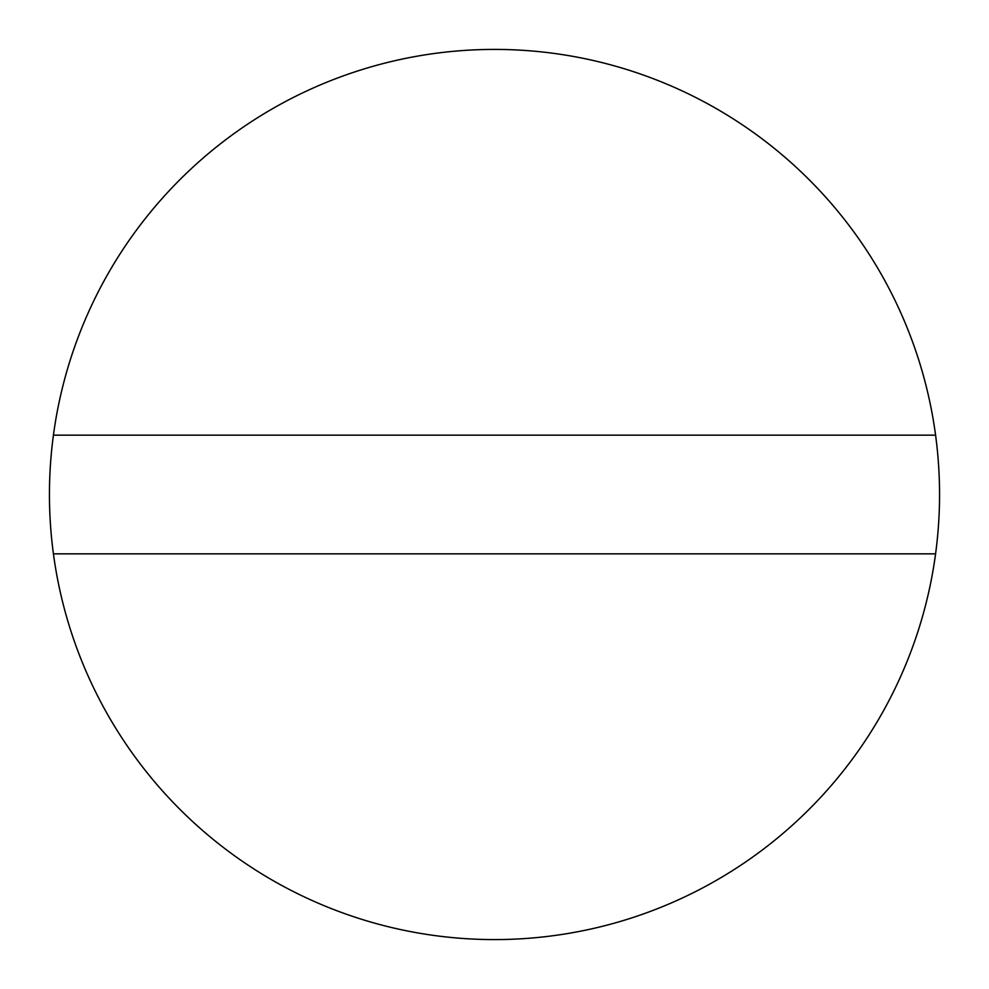 <?xml version="1.0" encoding="UTF-8"?>
<svg xmlns="http://www.w3.org/2000/svg" width="989" height="989" viewBox="0 0 989 989"><rect width="100%" height="100%" fill="white"/><g stroke="black" fill="none" stroke-linecap="round" stroke-linejoin="round"><path stroke-width="1.48" d="M935.582 435.16A445.05 445.05 0 0 0 53.418 435.16L935.582 435.16A445.05 445.05 0 0 1 935.582 553.84L53.418 553.84A445.05 445.05 0 0 0 935.582 553.84M53.418 435.16A445.05 445.05 0 0 0 53.418 553.84"/></g></svg>
